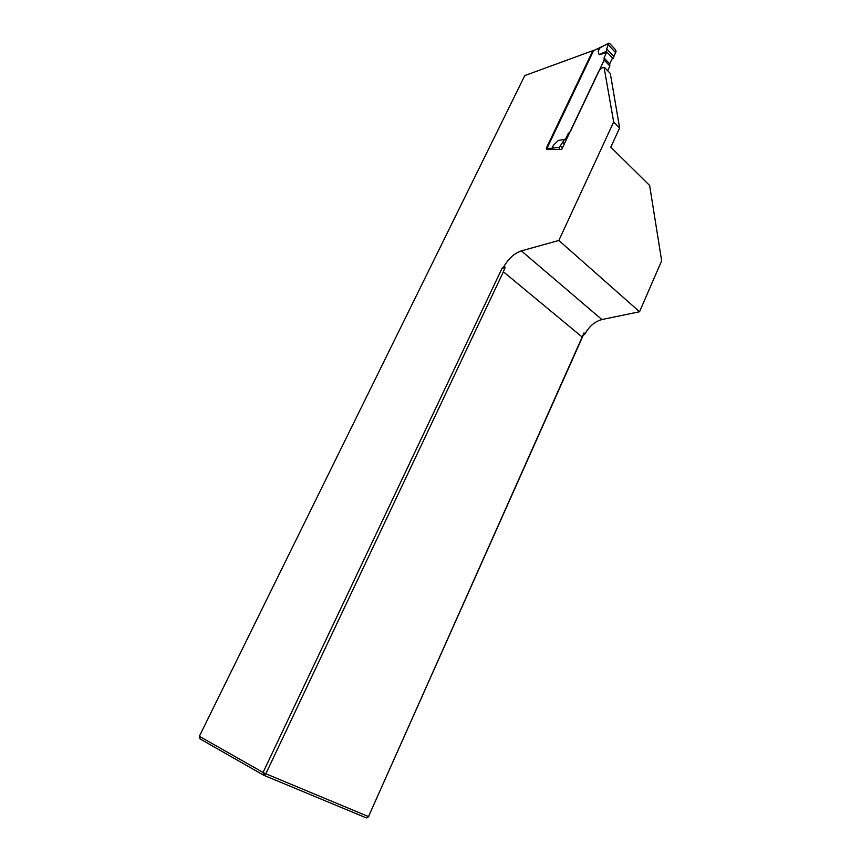 <?xml version="1.0" encoding="UTF-8"?>
<svg xmlns="http://www.w3.org/2000/svg" width="861" height="861" viewBox="0 0 861 861"><rect width="100%" height="100%" fill="white"/><g stroke="black" fill="none" stroke-linecap="round" stroke-linejoin="round"><path stroke-width="1.29" d="M604.616 67.578L610.32 73.508L619.629 127.966L610.793 147.166L649.635 185.47L661.657 260.786L639.551 311.747L558.854 240.456L613.678 121.971L604.056 67.352C601.957 67.502 600.117 68.923 598.535 71.603L561.684 149.502L546.509 149.33L593.746 50.336L524.79 75.574L199.343 736.295L263.068 772.446L501.941 268.514L504.04 266.35C508.7 258.386 514.48 253.22 521.368 250.874L558.854 240.456M619.629 127.966L613.678 121.971M585.039 333.777L584.016 332.927L583.015 335.79L585.039 333.777C589.355 326.179 594.973 321.444 601.893 319.56L639.551 311.747M583.015 335.79L368.486 816.583L584.016 332.927M368.831 816.583L366.463 817.95L263.757 775.255L200.01 738.878L199.343 736.295M501.941 268.514L505.181 267.297L503.394 271.785L582.154 337.028M503.394 271.785L265.834 773.759L368.486 816.583L366.463 817.95M505.181 267.297L504.04 266.35M265.834 773.759L263.068 772.446L263.757 775.255L265.834 773.759M608.555 43.48L609.534 43.362L615.497 49.701L616.045 51.434L613.075 58.602L612.106 58.763L609.706 63.854L609.846 65.996L604.185 60.076L604.045 57.935L606.467 52.833L606.714 48.873L608.555 43.48L592.648 51.09L546.24 148.296L551.944 148.35L551.804 149.383M609.706 63.854L604.045 57.935M609.846 65.996L607.629 70.71M568.798 134.445L568.131 133.799L570.628 131.001L604.185 60.076M599.977 47.947L598.147 51.24L599.084 54.684L606.23 51.391L613.075 58.602L612.063 58.839M606.467 52.833L599.084 54.684M615.712 52.725L608.307 44.88M568.131 133.799L565.602 139.138L564.568 139.353L559.295 147.414L552.332 148.092L553.365 145.348L551.944 148.35M553.365 145.348L558.326 140.451L565.602 139.138M598.147 51.24L599.504 48.388M600.031 47.839L608.684 43.179M559.542 149.47L559.295 147.414M565.881 140.612L564.568 139.353L558.326 140.451M562.481 147.812L560.446 145.875M552.332 148.092L552.245 149.394M601.893 319.56L521.368 250.874M613.732 56.277L606.714 48.873M557.605 149.448L559.349 149.287M564.364 143.83L562.545 142.087M593.821 50.412L599.708 48.087"/></g></svg>
